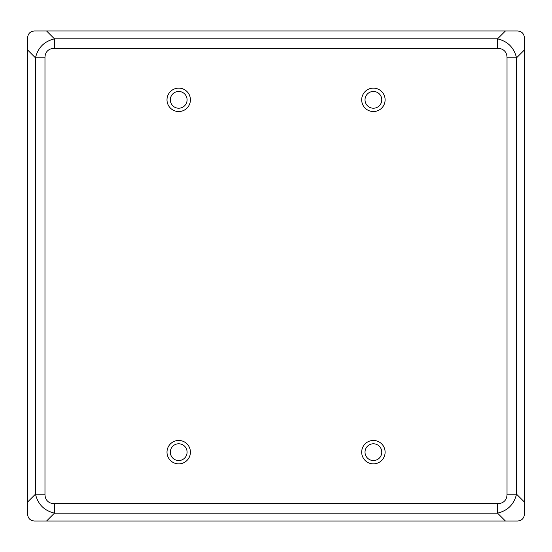 <?xml version="1.0" encoding="UTF-8"?>
<svg xmlns="http://www.w3.org/2000/svg" width="552" height="552" viewBox="0 0 552 552"><rect width="100%" height="100%" fill="white"/><g stroke="black" fill="none" stroke-linecap="round" stroke-linejoin="round"><path stroke-width="0.83" d="M365.024 99.836A8.377 8.377 0 0 0 373.4 108.213A8.377 8.377 0 0 0 381.777 99.836A8.377 8.377 0 0 0 373.4 91.46A8.377 8.377 0 0 0 365.024 99.836M361.691 99.836A11.709 11.709 0 0 1 373.4 88.127A11.709 11.709 0 0 1 385.11 99.836A11.709 11.709 0 0 1 373.4 111.545A11.709 11.709 0 0 1 361.691 99.836M170.326 99.836A8.377 8.377 0 0 0 178.71 108.213A8.377 8.377 0 0 0 187.087 99.836A8.377 8.377 0 0 0 178.71 91.46A8.377 8.377 0 0 0 170.326 99.836M167.001 99.836A11.709 11.709 0 0 1 178.71 88.127A11.709 11.709 0 0 1 190.419 99.836A11.709 11.709 0 0 1 178.71 111.545A11.709 11.709 0 0 1 167.001 99.836M170.326 452.164A8.377 8.377 0 0 0 178.71 460.541A8.377 8.377 0 0 0 187.087 452.164A8.377 8.377 0 0 0 178.71 443.787A8.377 8.377 0 0 0 170.326 452.164M167.001 452.164A11.709 11.709 0 0 1 178.71 440.455A11.709 11.709 0 0 1 190.419 452.164A11.709 11.709 0 0 1 178.71 463.873A11.709 11.709 0 0 1 167.001 452.164M365.024 452.164A8.377 8.377 0 0 0 373.4 460.541A8.377 8.377 0 0 0 381.777 452.164A8.377 8.377 0 0 0 373.4 443.787A8.377 8.377 0 0 0 365.024 452.164M361.691 452.164A11.709 11.709 0 0 1 373.4 440.455A11.709 11.709 0 0 1 385.11 452.164A11.709 11.709 0 0 1 373.4 463.873A11.709 11.709 0 0 1 361.691 452.164M54.469 48.362L497.531 48.362L497.531 38.868L54.469 38.868C44.257 41.31 37.929 47.638 35.48 57.856L44.974 57.856A23.253 13.427 -135 0 1 54.469 48.362L54.469 38.868L46.589 30.981L34.314 30.981C30.25 31.395 28.007 33.631 27.6 37.695L27.6 514.305C28.007 518.369 30.25 520.605 34.314 521.019L517.686 521.019C521.75 520.605 523.993 518.369 524.4 514.305L524.4 37.695C523.993 33.631 521.75 31.395 517.686 30.981L46.589 30.981M497.531 48.362A23.253 13.427 -45 0 1 507.026 57.856L516.52 57.856C514.071 47.638 507.743 41.31 497.531 38.868L505.411 30.981M507.026 57.856L507.026 494.143L516.52 494.143L516.52 57.856L524.4 49.97M507.026 494.143A23.253 13.427 45 0 1 497.531 503.638L497.531 513.132C507.743 510.69 514.071 504.362 516.52 494.143L524.4 502.03M497.531 503.638L54.469 503.638L54.469 513.132L497.531 513.132L505.411 521.019M54.469 503.638A23.253 13.427 135 0 1 44.974 494.143L35.48 494.143C37.929 504.362 44.257 510.69 54.469 513.132L46.589 521.019M27.6 49.97L35.48 57.856L35.48 494.143L27.6 502.03M44.974 494.143L44.974 57.856"/></g></svg>
